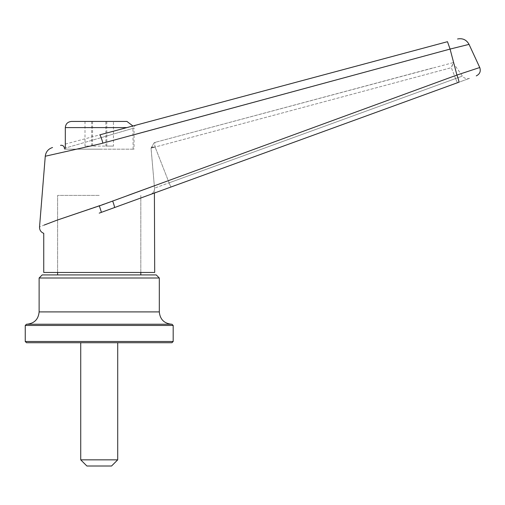 <?xml version="1.0" encoding="UTF-8"?>
<svg xmlns="http://www.w3.org/2000/svg" width="505" height="505" viewBox="0 0 505 505"><rect width="100%" height="100%" fill="white"/><g stroke="black" fill="none" stroke-linecap="round" stroke-linejoin="round"><path stroke-width="0.38" stroke-dasharray="2.52 1.89" d="M26.481 324.235L171.952 324.235M99.22 274.922L57.608 274.922L99.22 274.922M99.22 195.403L57.608 195.403L99.22 195.403M159.315 278.002L39.119 278.002M173.183 325.466L25.25 325.466M173.183 341.494L25.25 341.494M171.952 342.725L26.481 342.725M117.709 459.84L80.724 459.84M111.548 466.008L86.892 466.008M156.234 274.922L42.199 274.922M99.22 342.725L80.724 342.725L99.22 342.725M127.973 195.403L112.653 200.996A6.161 0.555 -110 0 1 114.465 207.58L150.496 194.469A6.161 6.161 70 0 0 154.53 188.138L151.083 148.722C151.254 148.003 152.624 147.511 155.186 147.245L155.186 147.245C152.624 147.511 151.254 148.003 151.083 148.722L153.993 142.934L155.628 142.227L153.993 142.934L151.058 148.085L154.53 188.138A6.161 6.161 70 0 1 150.496 194.469L99.22 213.129M105.88 121.44L84.991 121.44L113.442 121.44L105.88 121.44L105.88 146.096L113.442 146.096L113.442 121.44M154.694 272.454L43.739 272.454M153.122 193.516L150.566 194.444A6.161 6.161 -5 0 0 154.53 188.138C154.612 191.143 153.268 193.251 150.496 194.469L151.367 194.147M153.602 193.339L154.694 192.942L154.795 191.168M64.394 148.356L99.22 138.2L64.394 148.356L64.394 149.177L99.22 149.177L64.394 149.177M99.22 149.177L134.046 149.177L99.22 149.177M100.691 143.729L45.267 156.241L100.691 143.729L134.046 134.728M447.474 41.694L450.081 49.073L469.044 44.383L450.081 49.067L456.918 75.056L154.328 185.783M112.653 200.996L57.172 220.117M57.008 220.18L46.725 224.068M44.655 224.883L39.535 226.972M65.315 144.089L99.756 134.867A9.86 0.89 -105 0 1 102.887 143.136M479.75 67.518L467.725 71.476M460.794 73.768L456.918 75.056C458.085 77.978 458.761 80.358 458.95 82.201L114.465 207.58M457.65 82.675A6.161 0.543 70 0 1 455.592 78.559L169.106 182.835A6.161 0.543 -110 0 0 171.163 186.945L457.65 82.675C473.078 77.057 473.078 77.057 457.65 82.675A6.161 0.543 -110 0 1 455.592 78.559C464.404 75.352 464.404 75.352 455.592 78.559C464.404 75.352 464.404 75.352 455.592 78.559L451.337 67.683C452.821 64.305 453.383 62.633 453.023 62.677L462.41 76.078C464.291 78.439 466.677 79.19 469.568 78.338L458.95 82.201M136.331 125.063A3.08 3.08 0 0 0 134.046 128.043L99.22 138.2L134.046 128.043L134.046 149.177M99.22 272.454L140.826 272.454L99.22 272.454M150.566 194.444A6.161 6.161 175 0 0 154.53 188.138L169.106 182.835L154.53 188.138C154.612 191.143 153.268 193.251 150.496 194.469M171.163 186.945A6.161 0.543 70 0 1 169.106 182.835L455.592 78.559L451.337 67.683L155.123 147.05C152.655 147.075 151.304 147.422 151.058 148.085C151.304 147.422 152.655 147.075 155.123 147.05C154.473 144.228 154.637 142.625 155.628 142.227C154.637 142.625 154.473 144.228 155.123 147.05L451.337 67.683L453.023 62.677L155.628 142.227L434.13 67.607M151.058 148.085L151.083 148.722L151.058 148.085M91.657 121.44L91.657 146.096L105.88 146.096M84.991 121.44L84.991 146.096L91.657 146.096M92.554 121.44L92.554 146.096L84.991 146.096M106.782 121.44L106.782 146.096L92.554 146.096M113.442 146.096L106.782 146.096M159.315 311.907L39.119 311.907M65.315 127.601L126.856 127.601M99.334 205.832L101.436 212.327M169.106 182.835L155.186 147.245L169.106 182.835M140.826 272.454L140.826 195.403L140.826 272.454M57.608 272.454L57.608 195.403L57.608 272.454M133.118 149.177L132.903 125.985M65.315 149.177L65.315 148.085M154.789 142.524L153.993 142.934L154.789 142.524"/><path stroke-width="0.76" d="M159.315 278.002L39.119 278.002L42.199 274.922L156.234 274.922L159.315 278.002L159.315 311.907C160.053 319.387 164.163 323.497 171.643 324.235M173.183 325.466L171.952 324.235L26.481 324.235L25.25 325.466L173.183 325.466L173.183 341.494L25.25 341.494L25.25 325.466M25.25 341.494L26.481 342.725L171.952 342.725L173.183 341.494M117.709 459.84L111.548 466.008L86.892 466.008L80.724 459.84L117.709 459.84L117.709 342.725M99.22 121.44L71.483 121.44L99.22 121.44M126.856 127.601L65.315 127.601C65.688 123.864 67.746 121.812 71.483 121.44L126.957 121.44L132.903 125.985M99.22 213.129L458.95 82.201C458.767 80.383 458.092 78.004 456.918 75.056L450.081 49.08L100.691 143.729L45.267 156.241L100.691 143.729M52.545 147.511C48.291 148.893 45.86 151.803 45.267 156.241L39.535 226.972C39.485 230.053 40.886 232.167 43.739 233.323L43.739 272.454L154.694 272.454L154.404 193.043M151.367 194.147L153.602 193.339M154.107 193.156L153.122 193.516M134.046 134.728L449.974 49.105M154.328 185.783L127.973 195.403M46.725 224.068L44.655 224.883M101.436 212.327L99.334 205.832L57.134 220.13L44.137 225.085L57.134 220.13L101.802 205.03L456.918 75.056L479.75 67.518L456.918 75.056M99.756 134.867L447.474 41.694L99.756 134.867A9.86 0.89 -105 0 1 102.887 143.136M450.081 49.073L469.044 44.383L450.081 49.067L447.474 41.694M467.725 71.476L460.794 73.768M112.653 200.996A6.161 0.555 70 0 1 114.465 207.58M458.95 82.201C481.36 74.046 481.36 74.046 458.95 82.201L171.163 186.945M64.394 148.356A3.08 3.08 0 0 0 60.512 145.377M39.119 278.002L39.119 311.907L159.315 311.907M140.826 274.922L140.826 272.454M57.608 274.922L57.608 272.454M39.119 311.907C38.386 319.387 34.277 323.497 26.79 324.235M80.724 459.84L80.724 342.725M476.265 75.895C479.845 74.115 481.006 71.319 479.75 67.518L469.044 44.383C466.513 39.813 462.675 38.014 457.543 38.992M65.315 148.085L65.315 127.601"/></g></svg>
